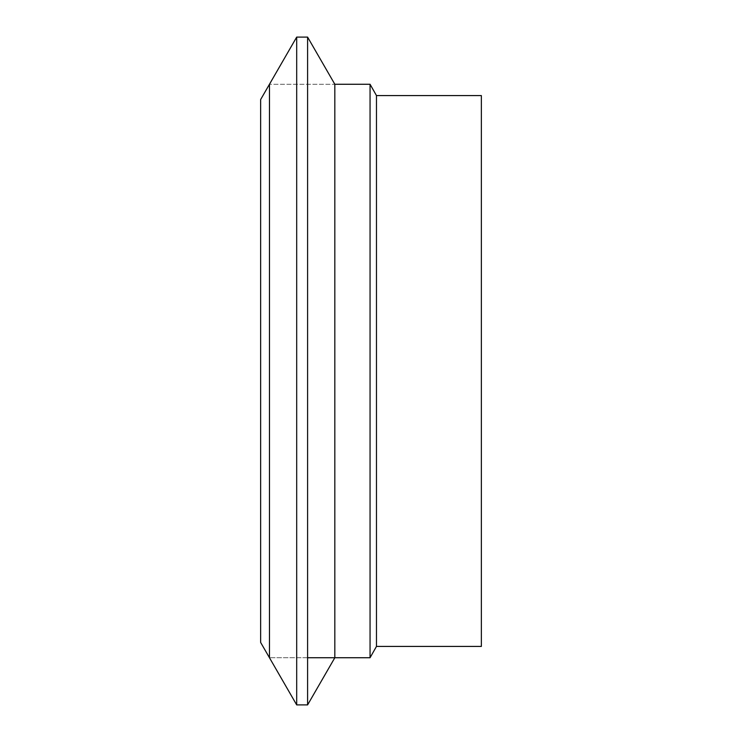 <?xml version="1.0" encoding="UTF-8"?>
<svg xmlns="http://www.w3.org/2000/svg" width="742" height="742" viewBox="0 0 742 742"><rect width="100%" height="100%" fill="white"/><g stroke="black" fill="none" stroke-linecap="round" stroke-linejoin="round"><path stroke-width="0.56" stroke-dasharray="3.71 2.78" d="M376.472 646.421L376.472 95.579M370.054 84.263L370.054 657.737M269.467 371L269.467 84.263L269.467 371M481.354 646.421L481.354 95.579M260.646 99.539L260.646 642.461M296.689 37.1L296.689 704.9M307.596 37.1L307.596 704.9M307.596 657.737L269.467 657.737L334.827 657.737L334.827 84.263L269.467 84.263L334.827 84.263"/><path stroke-width="1.11" d="M370.054 84.263L376.472 95.579L376.472 646.421L370.054 657.737L370.054 84.263L334.827 84.263L334.827 657.737L307.596 704.9L307.596 37.1L296.689 37.1L296.689 704.9L269.467 657.737L269.467 371L269.467 657.737L260.646 642.461L260.646 99.539L269.467 84.263L269.467 371L269.467 84.263L296.689 37.1M376.472 95.579L481.354 95.579L481.354 646.421L376.472 646.421M370.054 657.737L307.596 657.737M307.596 704.9L296.689 704.9M334.827 84.263L307.596 37.1"/></g></svg>
